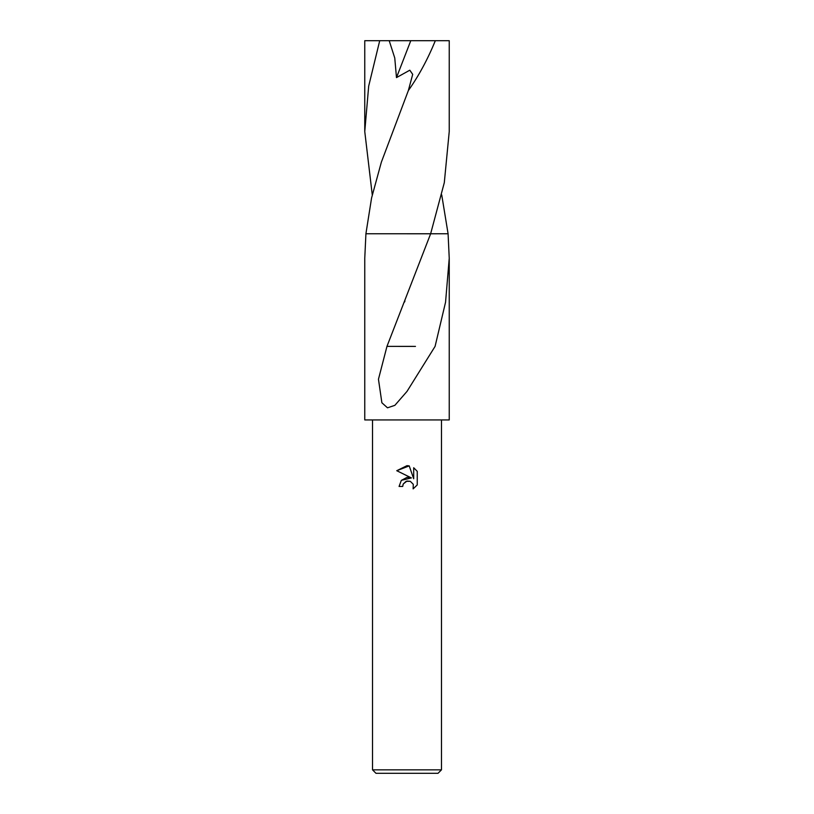 <?xml version="1.0" encoding="UTF-8"?>
<svg xmlns="http://www.w3.org/2000/svg" width="814" height="814" viewBox="0 0 814 814"><rect width="100%" height="100%" fill="white"/><g stroke="black" fill="none" stroke-linecap="round" stroke-linejoin="round"><path stroke-width="1.22" d="M402.696 486.446L399.074 486.446L401.312 480.402L407 477.391L411.396 477.92L396.754 470.706L407 465.659L409.218 465.893L413.695 478.764L413.695 467.745L417.246 471.337L417.246 484.93L413.125 488.878L413.288 484.31L410.307 481.328L407 481.043L403.276 483.954L402.696 486.446L403.062 484.432M441.473 769.851L438.024 773.3L375.976 773.3L372.527 769.851L441.473 769.851L441.473 419.932M448.087 233.76L449.236 258.262L445.553 302.228L435.083 346.388L407 391.412L394.861 405.341L387.495 407.814L381.878 402.767L378.459 379.253L386.965 346.377L430.637 233.771L448.087 233.76L441.727 194.902M407 233.771L430.637 233.771L444.302 182.662L449.236 131.553L449.236 40.7L435.337 40.7C427.625 59.473 418.63 76.089 408.353 90.547L381.349 162.19L371.571 197.995L365.913 233.76L430.647 233.76L365.913 233.76M365.924 233.771L364.764 258.262L364.764 419.932L449.236 419.932L449.236 258.262M403.276 483.954L406.094 481.328L410.307 481.328L413.288 484.31L413.125 488.878L417.246 484.93M411.396 477.92L401.373 480.341M417.246 471.337L413.695 467.745M409.218 465.893L396.764 470.706M415.466 346.388L387.383 346.377M372.273 194.902L364.764 131.553L364.764 40.7L389.204 40.7L394.759 57.977L396.479 77.605L409.798 70.197L412.698 74.349L408.353 90.547M364.764 131.553L368.681 86.142L379.711 40.7M389.204 40.7L435.337 40.7M410.775 40.7L396.479 77.605M404.527 302.065L404.965 300.977M372.527 419.932L372.527 769.851"/></g></svg>
